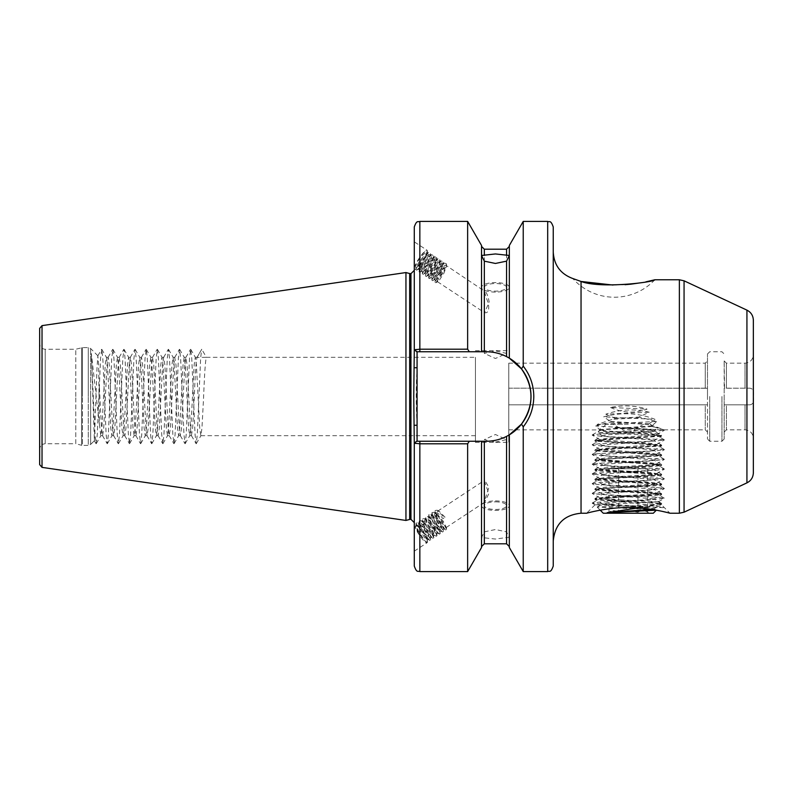 <?xml version="1.0" encoding="UTF-8"?>
<svg xmlns="http://www.w3.org/2000/svg" width="793" height="793" viewBox="0 0 793 793"><rect width="100%" height="100%" fill="white"/><g stroke="black" fill="none" stroke-linecap="round" stroke-linejoin="round"><path stroke-width="0.59" stroke-dasharray="3.96 2.97" d="M508.779 388.164L707.495 388.253L508.779 388.164L707.148 388.164L508.779 388.164L508.779 363.154L508.779 404.836L705.274 404.836L508.779 404.836L508.779 429.846L508.779 388.164M707.495 388.253L707.495 439.025L707.495 388.253M724.515 388.164L724.168 360.924L724.168 432.076L724.168 388.253L749.018 388.164C752.815 388.074 754.262 390.85 753.35 396.5C754.262 390.86 752.825 388.074 749.018 388.164L724.515 388.164M724.168 396.5L724.168 439.025L724.168 396.5M506.558 537.545L509.334 537.525L506.558 531.845L495.437 529.546L484.325 531.845L481.539 537.525L495.437 539.052L506.558 537.545L506.558 543.8M495.437 500.908A13.897 4.748 180 0 1 509.334 505.666A13.897 4.748 180 0 1 495.437 510.414A13.897 4.748 180 0 1 481.539 505.666A13.897 4.748 180 0 1 495.437 500.908M495.437 442.107L506.558 439.59L495.437 434.505L484.325 439.59L495.437 442.107M495.437 501.86A11.112 3.806 180 0 1 506.558 505.666A11.112 3.806 180 0 1 495.437 509.463A11.112 3.806 180 0 1 484.325 505.666A11.112 3.806 180 0 1 495.437 501.86M427.09 540.519A11.399 2.24 -123.3 0 1 427.308 541.46A11.399 2.24 -123.3 0 1 427.09 542.749A11.399 2.24 -123.3 0 1 420.825 537.119A11.399 2.24 -123.3 0 1 414.561 525.937A11.399 2.24 -123.3 0 1 414.283 524.451A11.399 2.24 -123.3 0 1 414.561 523.707A11.399 2.24 -123.3 0 1 420.825 529.327A11.399 2.24 -123.3 0 1 427.09 540.519M414.283 524.451L414.283 548.944L414.561 523.707M495.437 292.092A13.897 4.748 180 0 1 481.539 287.334A13.897 4.748 180 0 1 495.437 282.586A13.897 4.748 180 0 1 509.334 287.334A13.897 4.748 180 0 1 495.437 292.092M426.832 252.749L427.913 253.463L425.405 254.384L419.626 260.897L416.196 267.053L416.236 267.737L418.873 265.308A9.169 1.804 123.3 0 1 415.78 267.439A9.169 1.804 123.3 0 1 417.752 261.343C421.678 255.604 424.701 252.739 426.832 252.749L427.199 254.147L424.85 260.52L420.131 267.727L418.337 269.114C416.603 268.708 427.804 252.759 430.014 254.84L430.381 256.248L428.032 262.612L423.313 269.828L421.529 271.216C419.794 270.809 430.995 254.86 433.206 256.942L433.573 258.34L431.223 264.713L426.505 271.92L424.711 273.317C422.976 272.901 434.177 256.952 436.388 259.043L436.755 260.441L434.405 266.805L429.687 274.021L427.903 275.409C426.168 275.002 437.369 259.053 439.58 261.135L439.946 262.533L437.597 268.906L432.879 276.113L431.085 277.51C429.35 277.104 440.551 261.145 442.762 263.236L443.128 264.634L440.779 270.998L436.061 278.214L434.277 279.602C432.542 279.195 443.743 263.246 445.953 265.328L446.32 266.726L443.971 273.099L439.253 280.306L437.458 281.703L484.632 312.739C488.24 313.225 489.44 309.994 488.26 303.045C485.693 296.384 484.483 292.29 484.632 290.783C486.674 292.548 488.181 296.265 489.152 301.935L484.632 312.739L484.325 312.075L484.325 353.41L495.437 350.893L506.558 353.41L495.437 358.495L484.325 353.41M484.325 287.334A11.112 3.806 180 0 1 495.437 283.537A11.112 3.806 180 0 1 506.558 287.334A11.112 3.806 180 0 1 495.437 291.14A11.112 3.806 180 0 1 484.325 287.334L484.325 291.031L445.953 265.328M414.561 269.293A11.399 2.24 123.3 0 1 414.283 268.549L414.561 269.293A11.399 2.24 123.3 0 0 422.154 261.799A11.399 2.24 123.3 0 0 427.308 250.598C425.385 250.32 422.203 253.899 417.752 261.343M414.283 269.114L414.283 241.835L427.09 250.251A11.399 2.24 123.3 0 1 427.308 250.598L424.364 259.737L418.377 268.609L416.603 270.195L415.928 269.719L420.112 261.67L428.527 252.541L430.599 253.879L427.556 261.839L421.559 270.71L419.794 272.296L419.12 271.821L423.293 263.772L431.719 254.642L433.791 255.97L430.738 263.93L424.751 272.802L422.976 274.398L422.302 273.922L426.485 265.863L434.901 256.734L436.973 258.072L433.93 266.032L427.933 274.903L426.168 276.489L425.494 276.014L429.667 267.965L438.093 258.835L440.165 260.173L437.112 268.123L431.124 277.005L429.35 278.591L428.676 278.115L432.859 270.056L439.917 261.888L441.275 260.937L443.366 261.789L440.303 270.225L432.542 280.682L431.917 279.889L436.041 272.158L443.099 263.98L444.467 263.028L446.558 263.891L443.495 272.316L435.724 282.784L435.099 281.991L439.233 274.259L444.367 267.865L442.96 268.381L445.061 269.769L444.367 267.865M654.83 279.77A55.579 55.579 0 0 1 572.804 278.521L573.468 278.849M509.334 358.158L521.467 368.874C527.741 377.012 530.923 386.221 531.013 396.5A44.745 44.745 0 0 0 486.268 351.755C493.405 351.775 500.175 353.4 506.558 356.622L509.334 358.158L509.334 245.483M94.387 440.71L96.974 368.428L97.826 355.849L98.649 364.968L99.403 424.156L91.344 353.539L94.387 440.71L90.65 444.437L90.65 396.5L90.65 444.437L88.291 445.418L88.291 396.5L88.291 445.418L82.442 445.418L82.442 396.5L82.442 445.418L81.58 445.299L81.58 396.5L81.58 445.299L75.781 443.743L75.781 396.5L75.781 443.743L45.211 443.743L45.211 349.257L45.211 443.743C41.831 444.08 39.977 445.924 39.65 449.304L39.65 328.381M753.35 472.797L753.35 396.5C754.262 402.14 752.825 404.926 749.018 404.836L726.388 404.836L749.018 404.836C752.815 404.926 754.262 402.15 753.35 396.5L753.35 320.203M553.246 566.033L553.246 226.967M469.119 351.755L481.539 351.755L481.539 246.425L481.539 351.755L486.268 351.755L416.206 351.755L469.119 351.755L467.642 348.851L414.283 349.366L413.748 396.5L414.283 443.634L467.642 444.149L469.119 441.245L416.206 441.245L417.068 441.245L414.283 443.158L414.283 425.266L414.283 522.666M405.947 520.446L405.947 272.554M99.403 424.156L100.79 435.684L101.9 428.2L105.241 364.8L106.351 357.316L107.461 364.8L110.802 428.2L111.912 435.684L113.022 428.2L116.353 364.8L117.463 357.316L118.583 364.8L121.914 428.2L123.024 435.684L124.134 428.2L127.475 364.8L128.585 357.316L129.695 364.8L133.036 428.2L134.146 435.684L135.256 428.2L138.587 364.8L139.697 357.316L140.817 364.8L144.148 428.2L145.258 435.684L146.368 428.2L149.708 364.8L150.819 357.316L151.929 364.8L155.269 428.2L156.38 435.684L157.49 428.2L160.82 364.8L161.931 357.316L163.051 364.8L166.381 428.2L167.492 435.684L168.602 428.2L171.942 364.8L173.052 357.316L174.163 364.8L177.503 428.2L178.613 435.684L179.724 428.2L183.054 364.8L184.164 357.316L185.284 364.8L188.615 428.2L189.725 435.684L190.835 428.2L194.176 364.8L195.286 357.316L196.396 364.8L199.737 428.2L200.847 435.684L201.957 428.2L203.623 396.5C204.554 372.7 205.476 359.635 206.398 357.316L196.961 357.425L201.749 349.257L206.398 357.316L475.433 357.316L475.433 435.684L475.433 357.316M195.286 357.316L197.1 357.316C196.168 359.635 195.247 372.7 194.315 396.5L192.649 428.2L191.4 435.575L190.429 428.2L187.089 364.8L185.849 357.425L184.868 364.8L181.528 428.2L180.289 435.575L179.307 428.2L175.977 364.8L174.728 357.425L173.746 364.8L170.416 428.2L169.167 435.575L168.195 428.2L164.855 364.8L163.616 357.425L162.634 364.8L159.294 428.2L158.055 435.575L157.073 428.2L153.743 364.8L152.494 357.425L151.513 364.8L148.182 428.2L147.072 435.684L145.962 428.2L142.621 364.8L141.511 357.316L140.401 364.8L137.06 428.2L135.95 435.684L134.84 428.2L131.509 364.8L130.399 357.316L129.279 364.8L125.948 428.2L124.838 435.684L123.728 428.2L120.387 364.8L119.277 357.316L118.167 364.8L114.826 428.2L113.716 435.684L112.606 428.2L109.275 364.8L108.165 357.316L107.045 364.8L103.714 428.2L102.604 435.684L101.494 428.2L99.403 387.331M509.334 547.517L509.334 434.842L509.334 546.575L509.334 434.842L506.558 436.378C500.244 439.59 493.484 441.205 486.268 441.245A44.745 44.745 0 0 0 531.013 396.5C530.904 406.819 527.722 416.028 521.467 424.126L523.231 426.852C530.14 418.04 533.659 407.919 533.788 396.5C533.669 385.13 530.15 375.01 523.231 366.148L523.231 221.406M628.284 507.54C608.092 507.233 586.731 513.17 586.602 513.23C586.661 513.18 608.172 507.223 628.284 507.54L650.557 509.205M620.364 499.887L658.418 501.791L595.067 504.863L663.612 507.669C657.357 506.122 645.581 504.457 628.284 502.683L608.737 499.887L620.364 499.887L599.934 497.895L605.356 496.924L651.222 493.999L656.634 493.028L651.222 492.056L605.356 489.142L599.934 488.171L605.356 487.189L651.222 484.275L656.634 483.304L651.222 482.332L605.356 479.408L599.934 478.437L605.356 477.465L651.222 474.551L656.634 473.58L651.222 472.608L605.356 469.684L599.934 468.713L605.356 467.741L651.222 464.817L656.634 463.846L651.222 462.874L605.356 459.96L599.934 458.988L605.356 458.017L656.505 454.26L651.222 453.15L600.063 449.403L605.356 448.283L656.505 444.536L651.222 443.426L600.063 439.669L605.356 438.559L656.505 434.812L651.222 433.692L628.284 432.235C611.413 431.442 601.966 430.639 599.944 429.846L599.934 430.549L605.356 429.568L652.629 426.515L651.806 425.861L656.862 421.47L638.95 417.049L649.249 412.191C634.489 408.633 620.007 409.297 605.793 414.194L649.249 412.191M656.346 510.177L662.155 511.336M666.289 512.298L667.656 512.635M669.034 512.982L669.976 513.23L658.458 501.711M610.551 421.46L649.17 423.789L650.25 424.622L609.619 422.134L610.551 421.46L603.642 416.85C621.197 412.013 638.315 412.826 654.988 419.309L603.642 416.85M605.793 414.194L615.239 418.387L597.03 424.493C599.498 427.12 600.569 428.805 600.271 429.568L651.806 425.861M508.779 429.846L600.063 429.945L595.672 426L609.619 422.134M608.737 499.887L599.934 498.638L605.356 497.667L651.222 494.743L656.634 493.771L651.222 492.8L605.356 489.886L600.063 488.766L651.222 485.019L656.634 484.047L651.222 483.076L605.356 480.152L600.063 479.041L651.222 475.294L656.634 474.313L651.222 473.342L605.356 470.427L600.063 469.307L651.222 465.56L656.634 464.589L651.222 463.618L605.356 460.703L600.063 459.583L651.222 455.836L656.634 454.865L651.222 453.893L605.356 450.969L599.934 449.998L605.356 449.026L651.222 446.112L656.634 445.141L651.222 444.159L605.356 441.245L599.934 440.274L605.356 439.302L651.222 436.378L656.634 435.407L651.222 434.435L605.356 431.521L599.934 430.549M612.969 285.044L624.973 284.697M641.517 282.675L645.859 281.852M430.014 254.84L431.105 255.554L428.597 256.476L422.818 262.989L419.428 269.828C420.548 271.206 430.688 254.553 427.913 253.463M418.337 269.114L419.428 269.828M433.206 256.942L434.286 257.656L431.788 258.577L426 265.09L422.61 271.93C423.74 273.307 433.88 256.654 431.105 255.554M421.529 271.216L422.61 271.93M436.388 259.043L437.478 259.757L434.97 260.669L429.191 267.182L425.801 274.031C426.921 275.399 437.062 258.746 434.286 257.656M424.711 273.317L425.801 274.031M439.58 261.135L440.66 261.849L438.162 262.77L432.373 269.283L428.983 276.123C430.113 277.5 440.254 260.847 437.478 259.757M427.903 275.409L428.983 276.123M442.762 263.236L443.852 263.95L441.344 264.872L435.565 271.384L432.175 278.224C433.295 279.592 443.446 262.949 440.66 261.849M431.085 277.51L432.175 278.224M437.458 281.703C437.409 279.681 439.937 275.696 445.061 269.769M442.96 268.381C437.835 274.319 435.298 278.293 435.357 280.316C436.487 281.693 446.628 265.04 443.852 263.95M435.05 282.308L435.268 279.939L434.277 279.602M445.061 517.205L439.223 511.336L437.746 511.108L437.458 513.091L439.253 517.928L443.971 525.511L446.241 527.484L443.446 521.507L437.667 514.627L436.041 513.428L434.237 513.705L436.061 520.03L440.779 527.613L443.049 529.575L440.264 523.608L434.475 516.729L432.849 515.529L431.055 515.807L432.879 522.121L437.597 529.704L439.867 531.677L437.072 525.709L431.293 518.82L429.667 517.621L427.863 517.908L429.687 524.223L434.405 531.806L436.675 533.778L433.89 527.801L428.101 520.922L426.475 519.722L424.681 520L426.505 526.314L431.223 533.897L433.493 535.87L430.698 529.902L424.919 523.013L421.817 521.596L421.529 523.578L423.313 528.416L428.032 535.999L430.302 537.971L427.516 531.994L421.727 525.115L418.625 523.697L418.337 525.67L420.131 530.507L424.85 538.09L427.11 540.063L426.832 538.457C424.701 534.076 421.678 530.111 417.752 526.562C422.203 531.052 425.385 536.018 427.308 541.46L426.099 542.174L418.873 533.511L416.236 527.058L416.523 525.075L419.626 526.493L425.405 533.382L428.2 539.349L425.93 537.376L421.212 529.793L419.428 524.956L419.705 522.984L422.818 524.401L428.597 531.28L431.382 537.257L429.122 535.285L424.404 527.702L422.58 521.388L422.897 520.882L426 522.3L431.788 529.189L434.574 535.156L432.304 533.183L427.586 525.6L425.762 519.286L426.089 518.791L429.191 520.208L434.97 527.087L437.756 533.065L435.496 531.092L430.777 523.509L428.954 517.195L429.271 516.689L432.373 518.107L438.162 524.996L440.948 530.963L438.678 528.99L433.959 521.407L432.135 515.093L432.463 514.588L435.565 516.015L441.344 522.894L443.852 527.266L443.783 528.812L437.151 519.316L435.278 513.914L435.644 512.496L438.747 513.914L442.96 518.592L445.061 517.205L442.96 518.592M484.632 500.423L484.632 502.217L488.924 493.494L484.632 482.055L484.642 480.261L488.924 487.328L484.632 500.423M418.873 533.511A9.169 1.804 -123.3 0 1 415.78 527.355A9.169 1.804 -123.3 0 1 415.78 525.561A9.169 1.804 -123.3 0 1 417.752 526.562M508.779 396.5L508.779 442.355L508.779 396.5M475.433 396.5L475.433 442.355L475.433 396.5M610.56 407.493C622.505 413.014 634.668 413.559 647.068 409.129C635.054 405.451 622.882 404.906 610.56 407.493L647.068 409.129M649.17 423.789L654.988 419.309M650.25 424.622L663.791 429.756L652.629 426.515L664.316 430.064L595.672 426M705.274 404.836L707.148 404.836L705.274 404.836L705.274 429.846L705.274 404.836M726.388 404.836L724.515 404.836L726.388 404.836L726.388 429.846L726.388 404.836M419.844 571.594L419.844 441.245L486.268 441.245L481.539 441.245L481.539 546.575L481.539 441.245L469.119 441.245M418.873 265.308C423.789 259.519 426.594 254.612 427.308 250.598M414.283 241.835L414.283 268.549A11.399 2.24 123.3 0 1 419.884 257.18A11.399 2.24 123.3 0 1 427.09 250.251M615.239 418.387L638.95 417.049M613.901 419.21L640.189 417.723M414.283 566.033L414.283 443.634L416.206 441.245L414.283 443.634M414.283 349.366L416.206 351.755L414.283 349.366L414.283 226.967M467.642 348.851L467.642 221.406M481.539 351.755L481.539 245.483M521.467 424.126L509.334 434.842M523.231 571.594L523.231 426.852M414.283 367.734L414.283 270.334L414.283 367.734L417.068 367.734L417.068 351.755L486.268 351.755A44.745 44.745 0 0 1 506.558 356.622L506.558 249.2M467.642 571.594L467.642 444.149M481.539 547.517L481.539 441.245M523.231 366.148L521.467 368.874M39.65 464.619L39.65 396.5M75.781 396.5L75.781 349.257L75.781 396.5M197.1 357.316L201.749 349.257M91.344 353.539L95.031 434.723L96.141 443.743L97.252 434.723L100.582 358.277L101.811 349.346L102.812 358.277L106.143 434.723L107.253 443.743L108.363 434.723L111.704 358.277L112.923 349.346L113.924 358.277L117.265 434.723L118.375 443.743L119.485 434.723L122.816 358.277L124.045 349.346L125.046 358.277L128.377 434.723L129.487 443.743L130.597 434.723L133.938 358.277L135.157 349.346L136.158 358.277L139.499 434.723L140.609 443.743L141.719 434.723L145.05 358.277L146.279 349.346L147.28 358.277L150.611 434.723L151.721 443.743L152.831 434.723L156.171 358.277L157.391 349.346L158.392 358.277L161.732 434.723L162.843 443.743L163.953 434.723L167.283 358.277L168.512 349.346L169.514 358.277L172.844 434.723L173.954 443.743L175.065 434.723L178.405 358.277L179.624 349.346L180.626 358.277L183.966 434.723L185.076 443.743L186.186 434.723L189.517 358.277L190.746 349.346L191.747 358.277L195.078 434.723L196.188 443.743L197.298 434.723L200.639 358.277L201.64 349.346M506.558 531.845L506.558 436.378A44.745 44.745 0 0 0 508.482 435.347M414.283 425.266L417.068 425.266L417.068 441.245L486.268 441.245M417.068 425.266C415.958 406.125 415.958 386.944 417.068 367.734M416.672 351.755L414.283 349.842M663.612 507.669L592.252 503.238L599.052 502.157L657.516 499.233L664.415 498.262L657.516 497.29L599.052 494.376L592.252 493.296L657.516 489.509L664.415 488.538L657.516 487.566L599.052 484.642L592.153 483.671L599.052 482.699L657.516 479.785L664.316 478.704L599.052 474.918L592.153 473.946L599.052 472.975L657.516 470.061L664.316 468.97L599.052 465.194L592.153 464.222L599.052 463.251L657.516 460.327L664.316 459.246L599.052 455.469L592.153 454.488L599.052 453.517L657.516 450.602L664.316 449.522L599.052 445.735L592.153 444.764L599.052 443.793L657.516 440.878L664.316 439.788L599.052 436.011L592.153 435.04L599.052 434.068L657.516 431.144L664.316 430.064M597.03 424.493L656.862 421.47M427.308 541.46L426.743 542.531L424.364 540.231L418.377 530.894L415.978 523.132L418.02 522.785L420.112 524.361L427.159 532.995L430.619 539.944L429.935 540.43L427.556 538.13L421.559 528.802L419.17 521.041L421.212 520.684L423.293 522.26L430.351 530.894L433.801 537.852L433.127 538.338L430.738 536.038L424.751 526.701L422.352 518.939L424.394 518.592L426.485 520.168L433.533 528.802L436.993 535.751L436.309 536.237L433.93 533.937L427.933 524.599L425.544 516.838L427.586 516.491L429.667 518.067L436.725 526.701L440.174 533.649L439.5 534.145L437.112 531.845L431.124 522.508L428.726 514.746L430.768 514.399L432.859 515.965L439.917 524.609L443.366 531.558L442.682 532.044L440.303 529.744L434.306 520.406L431.917 512.645L433.959 512.298L436.041 513.874L443.099 522.508L446.548 529.456L445.874 529.952L443.495 527.652L437.498 518.315L435.07 511.544L435.099 510.553L437.141 510.196L444.367 517.651M707.495 396.5L707.495 353.975L707.495 396.5M724.515 404.836L749.018 404.836L724.515 404.836M508.779 404.836L707.148 404.836L508.779 404.836M628.284 424.295L606.05 424.295L628.284 424.295M608.965 468.762L647.603 468.762L608.965 468.762L608.965 512.189C612.176 510.226 615.398 510.226 618.629 512.189C615.418 510.226 612.196 510.226 608.965 512.189L607.16 513.23L628.284 513.23L607.16 513.23M628.284 510.692L618.629 512.189L628.284 510.692L637.949 512.189L628.284 510.692M603.275 513.23L653.303 513.23M647.603 509.354L597.169 507.014L658.775 504.893L638.315 507.877M657.912 435.407L661.64 435.407C658.012 433.652 646.89 431.739 628.284 429.657L614.813 427.625L655.9 429.806L597.575 432.879L657.912 435.407L661.531 436.269L601.302 440.046L595.037 441.136L655.266 444.903L661.531 445.993L601.302 449.77L595.037 450.86L655.266 454.637L661.531 455.727L601.302 459.494L595.037 460.584L655.266 464.361L661.64 465.332L655.266 466.304L601.302 469.218L594.938 470.199L601.302 471.171L655.266 474.085L661.64 475.057L655.266 476.028L601.302 478.952L594.938 479.924L601.302 480.895L655.266 483.809L661.64 484.791L655.266 485.762L601.302 488.676L594.938 489.648L601.302 490.619L655.266 493.543L661.64 494.515L655.266 495.486L601.302 498.4L594.938 499.382L601.302 500.353L655.266 503.268L661.64 504.239L658.775 504.893M614.813 427.625L648.971 429.945L653.719 430.758L661.64 435.407C660.718 436.011 654.413 436.596 642.736 437.151L594.938 440.274L601.847 441.275L661.64 445.141L654.731 446.142L594.938 449.998L601.847 450.999L661.64 454.865L654.731 455.866L594.938 459.732L661.64 464.589L655.712 465.521L594.938 469.456L601.847 470.457L661.64 474.313L654.731 475.314L594.938 479.18L661.64 484.057L651.866 485.266L594.938 488.914L604.702 490.143L661.64 493.791L651.866 495.001L594.938 498.638L604.702 499.858L661.531 503.386L649.15 504.883M628.284 513.23L649.408 513.23L628.284 513.23M653.719 430.758L648.971 431.888L607.597 434.812L602.72 435.783L607.597 436.755L648.971 439.669L653.858 440.64L648.971 441.612L607.597 444.536L602.72 445.507L607.597 446.479L648.971 449.393L653.858 450.374L648.971 451.346L607.597 454.26L602.72 455.232L607.597 456.203L653.719 459.94L648.971 461.07L607.597 463.984L602.72 464.966L607.597 465.937L653.719 469.664L648.971 470.794L607.597 473.718L602.72 474.69L607.597 475.661L653.719 479.398L648.971 480.528L607.597 483.443L602.72 484.414L607.597 485.385L653.719 489.122L648.971 490.252L607.597 493.167L602.72 494.138L607.597 495.119L653.719 498.847L648.971 499.977L607.597 502.901L602.72 503.872L607.597 504.844L648.971 507.758L653.719 508.581L651.697 509.374M647.603 510.94L647.603 512.189C644.392 510.226 641.17 510.226 637.949 512.189C641.16 510.226 644.372 510.226 647.603 512.189L649.408 513.23M637.949 468.762L637.949 512.189L637.949 468.762M647.603 468.762L647.603 508.799M618.629 468.762L618.629 512.189L618.629 468.762M709.715 396.5L709.715 441.245L709.715 396.5M721.947 396.5L721.947 441.245L721.947 396.5M90.65 396.5L90.65 348.563L90.65 396.5M746.927 310.132L746.927 482.868M684.062 512.189L684.062 280.811M679.363 279.77L679.363 513.23M547.685 571.594L547.685 221.406M410.952 519.326L410.952 273.674M410.536 519.326L410.536 273.674M409.674 519.445L409.674 273.555M42.029 467.374L42.029 325.626M581.041 513.23L581.041 281.465M745.014 404.836L745.014 429.846L745.014 404.836M705.274 388.164L705.274 363.154L705.274 388.164M484.325 543.8L484.325 537.545M484.325 531.845L484.325 441.245M484.325 351.755L484.325 249.2M726.388 388.164L726.388 363.154L726.388 388.164M745.014 388.164L745.014 363.154L745.014 388.164M419.844 351.755L419.844 221.406M81.58 396.5L81.58 347.701L81.58 396.5M82.442 396.5L82.442 347.582L82.442 396.5M88.291 396.5L88.291 347.582L88.291 396.5M724.168 439.025L721.947 441.245L709.715 441.245L707.495 439.025M509.334 537.525L509.334 505.666M506.558 505.666L506.558 439.59M414.283 551.165L427.09 542.749M481.539 255.475L481.539 287.334M97.906 355.819L90.65 348.563L88.291 347.582L82.442 347.582L75.781 349.257L45.211 349.257C41.831 348.92 39.977 347.076 39.65 343.696M100.79 435.684L102.604 435.684M111.912 435.684L113.716 435.684M123.024 435.684L124.838 435.684M134.146 435.684L135.95 435.684M145.258 435.684L147.072 435.684M156.38 435.684L158.184 435.684M167.492 435.684L169.305 435.684M178.613 435.684L180.417 435.684M189.725 435.684L191.539 435.684M200.847 435.684L475.433 435.684M106.351 357.316L108.165 357.316M117.463 357.316L119.277 357.316M128.585 357.316L130.399 357.316M139.697 357.316L141.511 357.316M150.819 357.316L152.633 357.316M161.931 357.316L163.745 357.316M173.052 357.316L174.866 357.316M184.164 357.316L185.978 357.316M595.037 504.794L586.602 513.23M599.934 439.53L599.934 440.274M599.934 449.254L599.934 449.998M599.934 458.988L599.934 459.732M599.934 468.713L599.934 469.456M599.934 478.437L599.934 479.18M599.934 488.171L599.934 488.904M599.934 497.895L599.934 498.638M656.634 434.663L656.634 435.407M656.634 444.397L656.634 445.141M656.634 454.121L656.634 454.865M656.634 463.846L656.634 464.589M656.634 473.58L656.634 474.313M656.634 483.304L656.634 484.047M656.634 493.028L656.634 493.771M443.049 529.575L444.139 528.862M446.241 527.484L484.632 502.217M427.11 540.063L428.2 539.349M430.302 537.971L431.382 537.257M433.493 535.87L434.574 535.156M436.675 533.778L437.756 533.065M439.867 531.677L440.948 530.963M415.78 525.561L416.523 525.075M418.625 523.697L419.705 522.984M421.817 521.596L422.897 520.882M424.998 519.494L426.089 518.781M428.19 517.403L429.271 516.689M431.372 515.301L432.463 514.588M475.433 442.355L508.779 442.355M663.85 429.846L705.274 429.846L707.495 432.076M724.168 432.076L726.388 429.846L745.014 429.846C750.079 430.341 752.854 433.127 753.35 438.192M508.779 363.154L705.274 363.154L707.495 360.924M475.433 350.645L508.779 350.645M434.564 513.21L435.644 512.496M437.746 511.108L484.632 480.261M724.168 360.924L726.388 363.154L745.014 363.154C750.079 362.659 752.854 359.873 753.35 354.808M94.308 440.68L96.032 443.654M97.826 355.849L101.583 349.346M102.466 435.575L107.144 443.654M108.026 357.425L112.705 349.346M113.587 435.575L118.266 443.654M119.148 357.425L123.817 349.346M124.699 435.575L129.378 443.654M130.26 357.425L134.939 349.346M135.821 435.575L140.5 443.654M141.382 357.425L146.051 349.346M146.933 435.575L151.612 443.654M152.494 357.425L157.173 349.346M158.055 435.575L162.734 443.654M163.616 357.425L168.285 349.346M169.167 435.575L173.845 443.654M174.728 357.425L179.406 349.346M180.289 435.575L184.967 443.654M185.849 357.425L190.518 349.346M191.4 435.575L196.079 443.654M96.25 443.654L100.929 435.575M101.811 349.346L106.48 357.425M107.362 443.654L112.041 435.575M112.923 349.346L117.602 357.425M118.484 443.654L123.163 435.575M124.045 349.346L128.714 357.425M129.596 443.654L134.275 435.575M135.157 349.346L139.836 357.425M140.718 443.654L145.397 435.575M146.279 349.346L150.948 357.425M151.83 443.654L156.508 435.575M157.391 349.346L162.069 357.425M162.952 443.654L167.63 435.575M168.512 349.346L173.181 357.425M174.063 443.654L178.742 435.575M179.624 349.346L184.303 357.425M185.185 443.654L189.864 435.575M190.746 349.346L195.415 357.425M196.297 443.654L200.976 435.575M656.505 434.812L664.316 430.282M600.063 439.669L592.252 435.149M656.505 444.536L664.316 440.016M600.063 449.403L592.252 444.873M656.505 454.26L664.316 449.74M600.063 459.127L592.252 454.607M656.505 463.994L664.316 459.464M600.063 468.851L592.252 464.331M656.505 473.718L664.316 469.198M600.063 478.585L592.252 474.055M656.505 483.443L664.316 478.922M600.063 488.31L592.252 483.789M656.505 493.177L664.316 488.647M600.063 498.034L592.252 493.514M658.418 501.791L664.316 498.371M595.067 504.863L592.252 503.238M592.252 503.02L600.063 498.49M664.316 498.153L656.505 493.633M592.252 493.296L600.063 488.766M664.316 488.429L656.505 483.899M592.252 483.561L600.063 479.041M664.316 478.704L656.505 474.174M592.252 473.837L600.063 469.307M664.316 468.97L656.505 464.45M592.252 464.113L600.063 459.583M664.316 459.246L656.505 454.726M592.252 454.379L600.063 449.859M664.316 449.522L656.505 444.992M592.252 444.655L600.063 440.135M664.316 439.788L656.505 435.268M592.252 434.931L600.063 430.401M506.558 287.334L506.558 353.41M509.334 255.475L509.334 287.334M442.385 264.158L444.467 263.028M432.086 277.847L431.868 280.207M439.193 262.067L441.275 260.937M428.894 275.746L428.676 278.115M436.011 259.965L438.093 258.835M425.712 273.654L425.494 276.014M432.819 257.874L434.901 256.734M422.52 271.553L422.302 273.922M429.637 255.772L431.719 254.642M419.328 269.461L419.12 271.821M426.446 253.681L428.527 252.541M416.147 267.36L415.928 269.719M427.199 254.147L427.417 251.778M418.694 269.065L416.603 270.195M430.381 256.248L430.599 253.879M421.876 271.156L419.794 272.296M433.573 258.34L433.791 255.97M425.068 273.258L422.976 274.398M436.755 260.441L436.973 258.072M428.25 275.359L426.168 276.489M439.946 262.533L440.165 260.173M431.442 277.451L429.35 278.591M443.128 264.634L443.346 262.265M434.633 279.552L432.542 280.682M446.32 266.726L446.538 264.366M437.815 281.644L435.724 282.784M484.325 505.666L484.325 501.969M484.325 480.925L484.325 439.59M481.539 537.525L481.539 505.666M439.223 511.336L437.141 510.196M446.33 527.087L446.548 529.456M436.041 513.428L433.959 512.298M443.148 529.189L443.366 531.558M432.849 515.529L430.768 514.399M439.956 531.29L440.174 533.649M429.667 517.621L427.586 516.491M436.774 533.382L436.993 535.751M426.475 519.722L424.394 518.592M433.583 535.483L433.801 537.852M423.293 521.824L421.212 520.684M430.401 537.575L430.619 539.944M420.102 523.915L418.02 522.785M427.209 539.676L427.427 542.045M426.099 542.174L426.743 542.531M416.156 526.502L415.938 524.133M427.843 539.299L429.935 540.43M419.348 524.401L419.13 522.032M431.035 537.198L433.127 538.338M422.53 522.3L422.312 519.94M434.217 535.106L436.309 536.237M425.722 520.208L425.504 517.839M437.409 533.005L439.5 534.145M428.904 518.107L428.696 515.737M440.591 530.904L442.682 532.044M432.096 516.015L431.878 513.646M443.783 528.812L445.874 529.952M435.278 513.914L435.07 511.544M707.495 353.975L709.715 351.755L721.947 351.755L724.168 353.975M643.569 424.295L628.284 433.117L612.999 424.295M600.212 510.167L597.139 507.094M650.518 424.295L655.94 429.717M606.05 424.295L597.545 432.8M661.64 504.239L661.64 503.505M661.64 494.515L661.64 493.791M661.64 484.791L661.64 484.057M661.64 475.057L661.64 474.313M661.64 465.332L661.64 464.589M661.64 455.608L661.64 454.865M661.64 445.874L661.64 445.141M594.938 499.382L594.938 498.638M594.938 489.648L594.938 488.914M594.938 479.924L594.938 479.18M594.938 470.199L594.938 469.456M594.938 460.465L594.938 459.732M594.938 450.741L594.938 449.998M594.938 441.017L594.938 440.274M595.037 440.155L602.858 435.625M661.531 445.012L653.719 440.482M595.037 449.879L602.858 445.349M661.531 454.746L653.719 450.216M595.037 459.603L602.858 455.073M661.531 464.47L653.719 459.94M595.037 469.337L602.858 464.807M661.531 474.194L653.719 469.664M595.047 479.061L602.858 474.531M661.531 483.928L653.719 479.398M595.037 488.785L602.858 484.255M661.54 493.652L653.719 489.122M595.037 498.519L602.858 493.989M661.531 503.377L653.719 498.847M597.169 507.014L602.858 503.714M656.317 510.087L653.719 508.581M653.719 431.075L655.9 429.806M602.858 435.942L597.575 432.879M653.719 440.799L661.531 436.269M602.858 445.666L595.037 441.136M653.719 450.533L661.531 445.993M602.858 455.39L595.037 450.86M653.719 460.257L661.531 455.727M602.858 465.114L595.037 460.584M653.719 469.981L661.531 465.451M602.858 474.848L595.037 470.318M653.719 479.706L661.531 475.176M602.858 484.573L595.037 480.043M653.719 489.44L661.531 484.91M602.858 494.297L595.037 489.767M653.719 499.164L661.531 494.634M602.858 504.031L595.037 499.501M653.719 508.888L661.531 504.358"/><path stroke-width="1.19" d="M414.283 548.944L414.283 551.165M484.325 261.155L481.539 255.475L495.437 253.948L509.334 255.475L506.558 261.155L495.437 263.454L484.325 261.155L484.325 351.755L486.268 351.755C493.405 351.775 500.175 353.4 506.558 356.622L509.334 358.158L521.467 368.874L523.231 366.148C530.15 375.01 533.669 385.13 533.788 396.5C533.659 407.919 530.14 418.04 523.231 426.852L523.231 571.594L547.685 571.594C549.331 570.524 550.6 573.626 553.246 566.033L553.246 226.967C550.6 219.374 549.331 222.476 547.685 221.406L547.685 571.594M645.859 281.852L654.83 279.77C654.106 282.149 600.945 288.93 581.041 281.465L612.969 285.044M572.804 278.521L581.041 281.465L572.804 278.521C560.502 273.942 553.98 265.09 553.246 251.986M753.35 320.203L753.35 472.797C753.162 477.396 751.021 480.756 746.927 482.868L746.927 310.132C751.021 312.244 753.162 315.604 753.35 320.203M410.536 273.674L410.536 519.326L409.674 519.445L409.674 273.555L410.952 273.674L410.952 519.326L414.283 522.666L414.283 443.158L414.283 566.033C416.93 573.626 418.198 570.524 419.844 571.594L467.642 571.594L467.642 443.802L419.844 443.802L414.283 443.158L413.748 396.5L414.283 349.842L419.844 349.198L467.642 349.198L469.317 351.755L484.325 351.755M409.674 273.555L405.947 272.554L405.947 520.446L42.029 467.374L39.65 464.619L39.65 396.5L39.65 449.304M42.029 467.374L42.029 325.626L39.65 328.381L39.65 396.5M509.334 358.158L509.334 245.483L523.231 221.406L523.231 366.148M628.284 507.54C608.092 507.233 586.731 513.17 586.602 513.23C586.661 513.18 608.172 507.223 628.284 507.54C648.456 507.233 669.788 513.15 669.976 513.23C669.986 513.2 648.446 507.223 628.284 507.54M650.557 509.205L653.799 509.721L647.603 509.354M662.155 511.336L666.289 512.298M667.656 512.635L669.034 512.982M624.973 284.697L630.861 284.181M631 284.162L641.517 282.675M523.231 426.852L521.467 424.126L509.334 434.842L506.558 436.378C500.244 439.59 493.484 441.205 486.268 441.245L481.539 441.245L481.539 547.517L467.642 571.594M469.317 351.755L419.844 351.755L419.844 221.406C418.198 222.476 416.93 219.374 414.283 226.967L414.283 349.842L417.068 351.755L417.068 441.245L469.317 441.245L467.642 443.802M419.844 221.406L467.642 221.406L467.642 349.198M467.642 221.406L481.539 245.483L481.539 351.755M509.334 434.842L509.334 547.517L523.231 571.594M481.539 441.245L469.317 441.245M419.844 351.755L416.672 351.755M414.283 443.158L416.672 441.245L419.844 441.245L419.844 571.594M486.268 441.245A44.745 44.745 0 0 0 506.558 436.378L506.558 543.8L509.334 546.575M508.482 435.347A44.745 44.745 0 0 0 506.558 356.622L506.558 261.155M521.467 424.126C534.125 405.748 534.125 387.331 521.467 368.874M414.283 425.266L417.068 425.266M414.283 367.734L417.068 367.734M638.315 507.877L607.151 512.675L656.346 510.177L653.303 513.23L603.275 513.23L600.212 510.167M651.697 509.374L607.151 512.675M647.603 508.799L647.603 510.94M684.062 280.811L684.062 512.189L679.363 513.23L679.363 279.77L684.062 280.811L746.927 310.132M581.041 281.465L581.041 513.23C564.16 514.875 554.892 524.133 553.246 541.014M484.325 441.245L484.325 543.8L481.539 546.575M481.539 246.425L484.325 249.2L484.325 255.455M484.325 249.2L506.558 249.2L506.558 255.455M42.029 325.626L405.947 272.554M523.231 221.406L547.685 221.406M654.83 279.77L679.363 279.77M484.325 543.8L506.558 543.8M506.558 249.2L509.334 246.425M581.041 513.23L586.602 513.23M669.976 513.23L679.363 513.23M409.674 519.445L405.947 520.446M410.952 273.674L414.283 270.334M746.927 482.868L684.062 512.189"/></g></svg>
